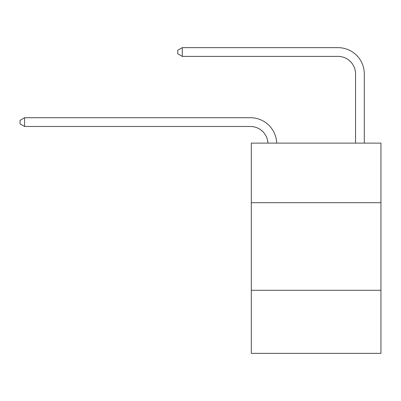 <?xml version="1.0" encoding="UTF-8"?>
<svg xmlns="http://www.w3.org/2000/svg" width="401" height="401" viewBox="0 0 401 401"><rect width="100%" height="100%" fill="white"/><g stroke="black" fill="none" stroke-linecap="round" stroke-linejoin="round"><path stroke-width="0.6" d="M380.95 202.69L380.95 143.122L251.307 143.122L251.307 202.69L380.95 202.69L380.95 353.356L251.307 353.356L251.307 202.69M380.95 290.289L251.307 290.289M338.028 47.644L182.28 47.644L338.028 47.644A26.281 26.281 -7.4 0 1 364.308 73.924L364.308 143.122M355.547 143.122L355.547 73.924A17.519 17.519 172.6 0 0 338.028 56.401L182.28 56.401L177.723 53.774L177.723 50.27L182.28 47.644L182.28 56.401M355.547 73.924A17.519 17.519 172.6 0 0 338.028 56.401A17.519 17.519 172.6 0 1 355.547 73.924A17.519 17.519 172.6 0 0 338.028 56.401A17.519 17.519 172.6 0 1 355.547 73.924A17.519 17.519 172.6 0 0 338.028 56.401A17.519 17.519 172.6 0 1 355.547 73.924A17.519 17.519 172.6 0 0 338.028 56.401A17.519 17.519 172.6 0 1 355.547 73.924A17.519 17.519 172.6 0 0 338.028 56.401A17.519 17.519 172.6 0 1 355.547 73.924A17.519 17.519 172.6 0 0 338.028 56.401A17.519 17.519 172.6 0 1 355.547 73.924A17.519 17.519 172.6 0 0 338.028 56.401A17.519 17.519 172.6 0 1 355.547 73.924A17.519 17.519 172.6 0 0 338.028 56.401A17.519 17.519 172.6 0 1 355.547 73.924A17.519 17.519 172.6 0 0 338.028 56.401A17.519 17.519 172.6 0 1 355.547 73.924A17.519 17.519 172.6 0 0 338.028 56.401A17.519 17.519 172.6 0 1 355.547 73.924A17.519 17.519 172.6 0 0 338.028 56.401A17.519 17.519 172.6 0 1 355.547 73.924A17.519 17.519 172.6 0 0 338.028 56.401A17.519 17.519 172.6 0 1 355.547 73.924A17.519 17.519 172.6 0 0 338.028 56.401A17.519 17.519 172.6 0 1 355.547 73.924A17.519 17.519 172.6 0 0 338.028 56.401A17.519 17.519 172.6 0 1 355.547 73.924A17.519 17.519 172.6 0 0 338.028 56.401A17.519 17.519 172.6 0 1 355.547 73.924A17.519 17.519 172.6 0 0 338.028 56.401A17.519 17.519 172.6 0 1 355.547 73.924A17.519 17.519 172.6 0 0 338.028 56.401A17.519 17.519 172.6 0 1 355.547 73.924A17.519 17.519 172.6 0 0 338.028 56.401A17.519 17.519 172.6 0 1 355.547 73.924A17.519 17.519 172.6 0 0 338.028 56.401A17.519 17.519 172.6 0 1 355.547 73.924M267.928 143.122A17.519 17.519 -117 0 0 250.43 126.48L24.606 126.48L20.05 123.854L20.05 120.35L24.606 117.719L250.43 117.719A26.281 26.281 63 0 1 276.695 143.122M24.606 117.719L24.606 126.48"/></g></svg>
